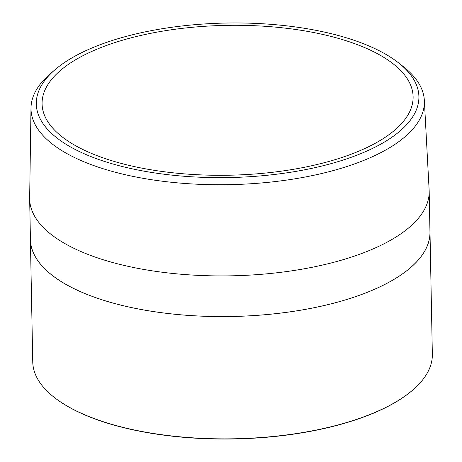<?xml version="1.0" encoding="UTF-8"?>
<svg xmlns="http://www.w3.org/2000/svg" width="462" height="462" viewBox="0 0 462 462"><rect width="100%" height="100%" fill="white"/><g stroke="black" fill="none" stroke-linecap="round" stroke-linejoin="round"><path stroke-width="0.69" d="M412.352 390.402A199.48 80.561 178.9 0 1 412.196 390.534A199.48 80.561 178.9 0 1 84.708 414.87A199.48 80.561 178.9 0 1 54.279 397.407A199.48 80.561 178.9 0 1 54.118 397.28M30.4 239.645L32.75 361.931A199.832 80.706 -1.1 0 0 53.956 397.158A199.832 80.706 -1.1 0 0 84.442 414.651A199.832 80.706 -1.1 0 0 412.508 390.269A199.832 80.706 -1.1 0 0 432.345 354.256L429.995 231.976A199.832 80.706 178.9 0 1 302.789 309.846A199.832 80.706 178.9 0 1 82.092 292.365A199.832 80.706 178.9 0 1 30.4 239.645A199.832 80.706 178.9 0 1 30.411 238.132M398.596 62.896L403.505 66.771A196.725 79.447 178.9 0 1 424.341 100.352A196.725 79.447 178.9 0 1 300.41 177.887A196.725 79.447 178.9 0 1 81.89 160.903A196.725 79.447 178.9 0 1 31 107.906A196.725 79.447 178.9 0 1 50.531 73.55L55.29 69.491A191.337 77.27 178.9 0 1 369.409 46.148A191.337 77.27 178.9 0 1 398.596 62.896A191.337 77.27 178.9 0 1 335.683 162.329A191.337 77.27 178.9 0 1 85.788 154.452A191.337 77.27 178.9 0 1 55.29 69.491M424.341 100.352L429.14 190.205A199.798 80.688 178.9 0 1 429.181 191.32A199.798 80.688 178.9 0 1 301.992 269.179A199.798 80.688 178.9 0 1 81.335 251.703A199.798 80.688 178.9 0 1 29.655 198.989A199.798 80.688 178.9 0 1 29.655 197.88L31 107.906M90.078 152.812A185.551 74.931 178.9 0 1 42.082 103.858A185.551 74.931 178.9 0 1 160.198 31.555A185.551 74.931 178.9 0 1 365.119 47.782A185.551 74.931 178.9 0 1 413.109 96.737A185.551 74.931 178.9 0 1 294.993 169.04A185.551 74.931 178.9 0 1 90.078 152.812M429.931 230.457A199.832 80.706 178.9 0 1 429.995 231.976M429.181 191.32L429.96 231.976A199.798 80.688 178.9 0 1 302.772 309.829A199.798 80.688 178.9 0 1 82.12 292.359A199.798 80.688 178.9 0 1 30.44 239.645L29.655 198.989M412.196 390.534L412.508 390.269M54.279 397.407L53.956 397.158"/></g></svg>
